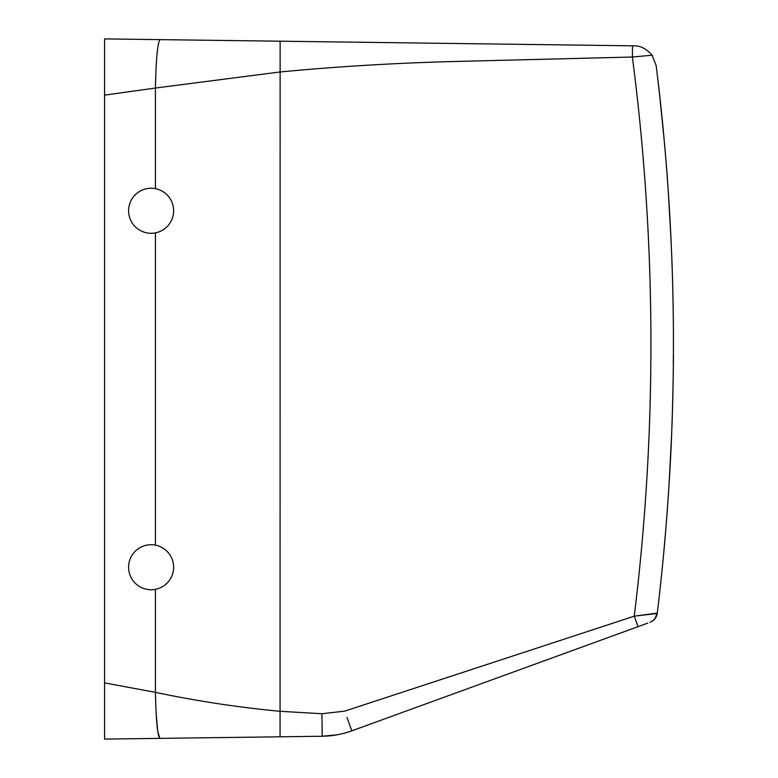 <?xml version="1.0" encoding="UTF-8"?>
<svg xmlns="http://www.w3.org/2000/svg" width="778" height="778" viewBox="0 0 778 778"><rect width="100%" height="100%" fill="white"/><g stroke="black" fill="none" stroke-linecap="round" stroke-linejoin="round"><path stroke-width="1.17" d="M657.303 613.083L656.642 613.521C656.078 617.79 653.851 620.718 649.97 622.312C654.24 620.504 656.681 617.431 657.303 613.083L657.303 613.083A2251.444 2251.444 0 0 0 656.165 65.556L652.11 55.219L656.165 65.556A2251.444 2251.444 0 0 1 657.303 613.083L634.245 616.176L344.673 711.141L321.927 713.737L279.73 711.267C238.058 707.328 196.63 701.027 155.435 692.362L104.573 682.89L104.573 712.833L104.573 38.9L160.073 39.629C157.603 42.469 156.057 58.613 155.435 88.04L104.573 95.14M673.242 373.644L673.33 366.866C673.349 333.149 674.02 365.971 671.813 429.699C670.15 477.556 665.647 534.223 663.294 557.534L661.981 570.848M663.119 559.372L665.735 530.09M668.963 485.9L671.55 436.234M673.427 353.504L673.33 366.866M664.431 142.695L659.443 93.292C655.368 59.789 660.016 92.271 665.569 155.824C669.732 203.535 672.143 260.29 672.639 283.737L672.951 297.138M672.669 285.011L672.503 278.806M671.025 239.653L668.263 191.339M657.916 79.988L659.443 93.292M652.11 55.219C646.43 48.781 640.43 45.659 634.119 45.834C640.43 45.659 646.43 48.781 652.11 55.219L632.378 57.018L455.062 61.491C396.537 62.96 338.09 66.47 279.73 72.004L155.435 88.04L155.435 188.665M647.792 623.11L351.841 730.824C342.291 734.296 332.41 736.105 322.218 736.251L104.573 739.1L104.573 682.89M656.642 613.521L634.245 616.176L638.057 626.65L351.841 730.824L346.998 717.52M634.119 45.834L160.073 39.629L280.129 41.195L280.061 736.805M321.927 713.737L322.218 736.251L337.205 734.792M632.524 45.814L632.378 57.018A2228.931 2228.931 0 0 1 634.245 616.176M161.902 547.479A22.513 22.513 0 0 1 170.868 578.035A22.513 22.513 0 0 1 140.312 587.001A22.513 22.513 0 0 1 131.346 556.445A22.513 22.513 0 0 1 161.902 547.479M161.902 230.521A22.513 22.513 0 0 0 170.868 199.965A22.513 22.513 0 0 0 140.312 190.999A22.513 22.513 0 0 0 131.346 221.555A22.513 22.513 0 0 0 161.902 230.521M155.435 545.145L155.435 232.855M156.096 712.833L157.749 731.485L159.85 738.38C157.496 735.677 156.028 720.331 155.435 692.362L155.435 589.335M656.34 616.468L657.186 613.813M651.215 621.778L654.162 619.619M159.85 738.38L180.467 738.108L159.85 738.38"/></g></svg>
